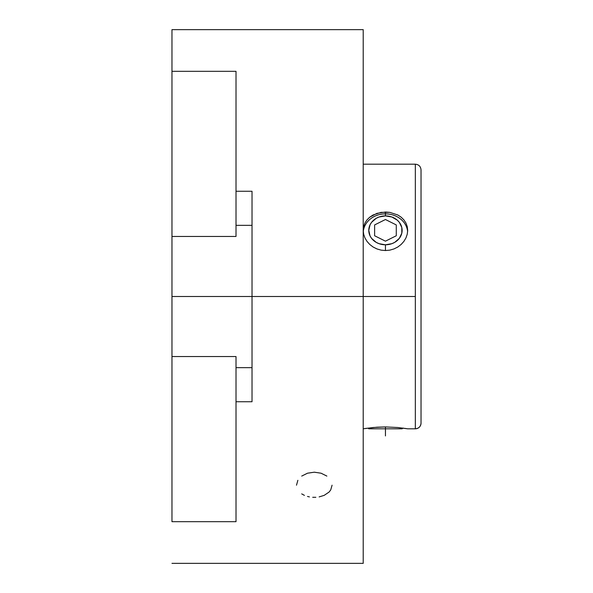 <?xml version="1.0" encoding="UTF-8"?>
<svg xmlns="http://www.w3.org/2000/svg" width="593" height="593" viewBox="0 0 593 593"><rect width="100%" height="100%" fill="white"/><g stroke="black" fill="none" stroke-linecap="round" stroke-linejoin="round"><path stroke-width="0.89" d="M363.212 164.187L415.337 164.187L415.337 428.806A5.693 5.693 0 0 0 421.03 423.113L421.03 423.12A5.693 5.693 180 0 1 415.337 428.806L415.337 296.5L252.025 296.5L252.025 225.34L236.014 225.34L252.025 225.34L252.025 296.5L171.97 296.5L252.025 296.5L252.025 367.66L252.025 296.5L363.212 296.5L363.212 29.65L363.212 296.5L415.337 296.5L415.337 164.194C418.791 164.528 420.689 166.425 421.03 169.88L421.03 423.113L421.03 169.887M363.212 428.813L373.101 427.516L385.465 426.93L397.821 427.516L407.688 428.813L415.337 428.813C418.791 428.472 420.689 426.575 421.03 423.12L421.03 422.512M366.741 428.265L366.126 428.354M403.596 428.19L402.855 428.087L402.128 428.813L385.45 428.813L402.128 428.813M405.842 428.517L405.227 428.42M385.45 213.865A22.237 19.258 0 0 0 363.272 231.737A22.237 19.258 0 0 1 385.45 213.865L385.45 215.896A16.678 14.447 180 0 1 402.128 230.343A16.678 14.447 180 0 1 385.45 244.79L385.45 250.542L381.114 250.135L376.94 248.941L373.093 247.007L369.736 244.442L366.971 241.344L364.917 237.875L363.642 234.153L363.212 230.358L363.642 226.608L364.91 223.109L366.963 219.929L369.721 217.194L376.933 213.354L385.45 212.027L385.45 213.865L385.45 212.027L389.786 212.361L397.807 214.977L401.165 217.186L403.929 219.921L405.983 223.087L407.258 226.608L407.688 230.329L407.258 234.153L405.99 237.852L403.937 241.336L401.179 244.427L397.814 246.999L393.967 248.934L389.809 250.135L385.45 250.542L385.45 244.79L391.832 243.686L394.716 242.352L399.319 238.371L401.809 233.16L401.809 227.527L399.319 222.316L397.243 220.129L391.832 217.001L385.45 215.896L379.068 217.001L376.184 218.335L371.581 222.316L370.039 224.814L368.772 230.343L370.039 235.873L371.581 238.371L376.184 242.352L379.068 243.686L385.45 244.79A16.678 14.447 180 0 1 368.772 230.343A16.678 14.447 180 0 1 385.45 215.896L385.45 213.865A22.237 19.258 0 0 1 407.628 231.737A22.237 19.258 0 0 0 385.45 213.865M364.91 428.539L376.948 427.205L385.465 426.93L385.45 428.813L368.772 428.813L385.45 428.813L385.45 426.93L397.821 427.516L407.258 428.739M171.97 521.677L171.97 356.549L236.014 356.549L171.97 356.549L171.97 296.5L171.97 521.677L236.014 521.677L171.97 521.677M252.025 368.253L252.025 401.735L236.014 401.735L236.014 521.677L236.014 356.549L236.014 510.336M363.212 563.35L363.212 296.5L363.212 563.35L171.97 563.35M332.08 485.193L330.716 489.951L329.078 492.057L324.171 495.363L319.145 496.904M315.832 497.305L312.719 497.305M301.718 476.083L307.485 473.207L314.29 472.191L321.095 473.214L326.869 476.09M236.014 82.664L236.014 236.451L171.97 236.451L171.97 296.5L171.97 236.451L236.014 236.451L236.014 231.663M252.025 367.66L236.014 367.66L252.025 367.66L252.025 401.735L252.025 376.385M296.5 485.193L297.864 480.308M304.402 495.363L301.711 493.88M309.42 496.904L307.485 496.452M252.025 216.615L252.025 224.747M252.025 191.265L236.014 191.265L252.025 191.265L252.025 225.34M171.97 71.323L171.97 236.451L171.97 29.65L171.97 71.323L236.014 71.323L171.97 71.323M236.014 236.451L236.014 71.323M236.014 361.337L236.014 356.549M252.025 401.735L236.014 401.735M381.091 212.361L389.786 212.361L397.807 214.977L401.165 217.186L403.929 219.921L405.983 223.087L407.258 226.608L407.688 230.329L407.258 234.153L405.99 237.852L403.937 241.336L401.179 244.427L397.814 246.999L393.967 248.934L389.809 250.135L385.45 250.542L381.114 250.135L376.94 248.941L373.093 247.007L369.736 244.442L366.971 241.344L364.917 237.875L363.642 234.153L363.212 230.358L363.642 226.608L364.91 223.109L366.963 219.929L369.721 217.194L373.086 214.985L381.091 212.361M385.45 428.813L385.45 435.929M374.62 224.925L385.45 219.514L396.28 224.925L396.28 235.762L385.45 241.173L374.62 235.762L374.62 224.925M171.97 29.65L363.212 29.65M368.045 428.087L368.772 428.813"/></g></svg>

